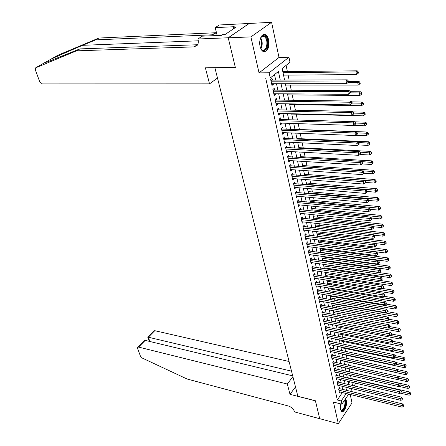 <?xml version="1.0" encoding="UTF-8"?>
<svg xmlns="http://www.w3.org/2000/svg" width="446" height="446" viewBox="0 0 446 446"><rect width="100%" height="100%" fill="white"/><g stroke="black" fill="none" stroke-linecap="round" stroke-linejoin="round"><path stroke-width="0.67" d="M340.822 403.925L340.549 409.473L341.591 411.407C343.894 413.347 347.518 405.202 346.375 400.737L345.477 398.886M268.676 40.04C268.079 37.425 267.054 35.674 265.604 34.788C262.075 32.474 258.479 39.911 260.074 46.334C260.681 48.904 261.696 50.627 263.112 51.491C267.522 52.026 269.373 48.207 268.676 40.04M355.78 383.186L354.152 385.918M214.872 67.681L297.85 396.254L315.4 400.753L319.704 418.677L338.324 423.7L352 402.911L350.216 394.476M214.654 67.837L235.365 67.536L228.229 37.821L249.242 23.465L271.586 22.3L250.908 36.901L259.037 72.882L269.139 72.782L288.958 57.227L289.995 62.278L282.151 68.506L284.587 80.057M259.037 72.882L279.012 57.45L271.586 22.3M279.012 57.45L288.958 57.227M351.175 378.487L350.562 375.543M349.815 371.947L349.146 368.719M348.432 365.291L347.746 361.985M346.999 358.389L346.347 355.25M345.544 351.409L344.931 348.438M344.083 344.357L343.498 341.558M342.6 337.226L342.054 334.6M341.101 330.018L340.593 327.57M339.584 322.731L339.116 320.468M338.051 315.361L337.622 313.282M336.507 307.907L336.111 306.023M334.94 300.375L334.589 298.686M333.357 292.754L333.045 291.266M331.752 285.05L331.484 283.762M330.135 277.256L329.912 276.18M328.496 269.373L328.317 268.509M326.834 261.395L326.701 260.754M325.993 257.331L325.898 256.874M325.162 253.328L325.073 252.91M324.359 249.481L324.203 248.717M322.709 241.542L322.486 240.466M321.042 233.514L320.752 232.121M319.353 225.392L318.996 223.675M317.647 217.174L317.217 215.123M315.919 208.867L315.417 206.47M314.168 200.46L313.599 197.717M312.401 191.953L311.754 188.853M310.611 183.351L309.892 179.877M308.805 174.642L308.002 170.796M306.971 165.828L306.09 161.597M305.12 156.914L304.155 152.287M303.241 147.888L302.198 142.859M301.345 138.751L300.214 133.315M299.422 129.507L298.207 123.665M297.443 120.002L296.239 114.193M295.408 110.207L294.243 104.604M293.345 100.283L292.225 94.898M291.255 90.226L290.184 85.063M289.136 80.04L288.11 75.106M287.375 71.561L286.092 65.378M228.229 37.821L250.908 36.901M339.846 388.75L339.596 387.607L338.631 389.023L339.49 392.932L340.12 392.012M338.414 382.194L338.163 381.035L337.187 382.445L338.051 386.398L338.698 385.461M336.964 375.565L336.708 374.395L335.727 375.8L336.602 379.797L337.265 378.849M335.503 368.864L335.241 367.682L334.255 369.082L335.141 373.124L335.816 372.159M334.021 362.096L333.764 360.903L332.761 362.297L333.658 366.378L334.349 365.402M332.526 355.256L332.264 354.052L331.255 355.44L332.164 359.565L332.872 358.578M331.016 348.343L330.748 347.122L329.733 348.504L330.648 352.675L331.378 351.677M329.488 341.352L329.22 340.12L328.195 341.502L329.12 345.711L329.867 344.697M327.944 334.288L327.676 333.045L326.639 334.416L327.576 338.676L328.345 337.65M326.383 327.147L326.11 325.892L325.067 327.258L326.015 331.562L326.801 330.519M324.805 319.933L324.532 318.661L323.478 320.022L324.437 324.37L325.245 323.317M323.211 312.635L322.932 311.347L321.873 312.702L322.843 317.1L323.673 316.03M321.599 305.254L321.315 303.955L320.25 305.304L321.226 309.753L322.079 308.665M319.972 297.794L319.682 296.484L318.606 297.822L319.592 302.321L320.473 301.217M318.321 290.251L318.031 288.924L316.944 290.257L317.948 294.806L318.851 293.685M316.654 282.625L316.365 281.281L315.266 282.608L316.275 287.207L317.206 286.07M314.971 274.914L314.675 273.554L313.571 274.875L314.592 279.525L315.551 278.371M313.265 267.109L312.964 265.738L311.849 267.048L312.886 271.753L313.873 270.583M311.542 259.221L311.236 257.833L310.115 259.137L311.157 263.898L312.178 262.705M309.797 251.243L309.491 249.838L308.359 251.131L309.413 255.948L310.461 254.733M308.035 243.17L307.723 241.749L306.58 243.037L307.651 247.904L308.732 246.671M306.246 235.003L305.934 233.565L304.78 234.847L305.861 239.77L306.982 238.515M304.445 226.741L304.127 225.286L302.962 226.557L304.055 231.541L305.209 230.264M302.617 218.384L302.293 216.912L301.122 218.172L302.226 223.217L303.386 221.913M300.771 209.927L300.442 208.438L299.26 209.687L300.375 214.794L301.541 213.467M298.898 201.369L298.569 199.864L297.37 201.101L298.508 206.269L299.673 204.915M297.008 192.711L296.674 191.183L295.464 192.416L296.612 197.639L297.783 196.257M295.09 183.947L294.756 182.403L293.535 183.624L294.695 188.909L295.865 187.504M293.15 175.077L292.81 173.511L291.584 174.726L292.754 180.078L293.931 178.64M291.193 166.102L290.848 164.518L289.605 165.717L290.792 171.136L291.968 169.664M289.203 157.014L288.857 155.409L287.603 156.596L288.807 162.082L289.984 160.582M287.196 147.81L286.839 146.193L285.574 147.364L286.795 152.917L287.977 151.389M285.161 138.5L284.799 136.855L283.522 138.02L284.76 143.64L286.025 142.469L285.942 142.079M283.099 129.067L282.736 127.405L281.448 128.559L282.697 134.252L283.979 133.092L283.885 132.657M281.013 119.522L280.645 117.839L279.341 118.976L280.606 124.741L281.9 123.592L281.8 123.113M278.901 109.855L278.527 108.149L277.211 109.27L278.494 115.107L279.798 113.975L279.687 113.451M276.76 100.06L276.381 98.337L275.054 99.447L276.353 105.356L277.674 104.236L277.546 103.662M274.591 90.148L274.212 88.397L272.868 89.49L274.184 95.477L275.517 94.374L275.383 93.749M283.701 75.842L283.751 75.14M283.004 71.605L282.469 69.994M285.78 85.716L285.836 85.058M287.837 95.461L287.904 94.859M286.923 90.204L286.633 89.769M289.861 105.089L289.939 104.531M289.03 100.222L288.679 99.469M291.868 114.6L291.952 114.092M291.115 110.112L290.697 109.053M293.847 123.994L293.942 123.531M293.173 119.879L292.693 118.519M295.168 129.346L294.667 127.868M297.108 138.561L296.612 137.106M299.026 147.671L298.536 146.232M300.922 156.663L300.437 155.247M302.795 165.55L302.316 164.156M304.646 174.336L304.166 172.959M306.474 183.016L306.001 181.661M308.281 191.596L307.812 190.258M310.065 200.076L309.608 198.754M311.832 208.455L311.375 207.156M313.577 216.739L313.125 215.457M315.3 224.929L314.854 223.663M317.006 233.024L316.716 231.636M318.695 241.03L318.466 239.965M320.362 248.946L320.2 248.188M322.006 256.773L321.912 256.322M340.292 343.576L340.069 343.292M341.775 350.612L341.502 350.104M343.242 357.575L342.924 356.85M344.691 364.46L344.334 363.523M346.09 371.1L345.722 370.13M348.532 383.46L349.686 381.759M325.792 275.567L391.136 285.585L390.808 283.595L325.39 273.643M347.105 376.669L347.462 377.628M280.261 80.074L278.421 71.471L270.276 77.944L265.671 77.972L337.327 399.99L342.366 392.558M342.651 389.43L341.965 386.247M341.229 382.858L340.527 379.613M339.796 376.218L339.077 372.912M338.341 369.511L337.611 366.138M336.875 362.726L336.128 359.292M335.392 355.875L334.634 352.368M333.892 348.945L333.117 345.377M332.376 341.948L331.59 338.308M330.843 334.868L330.04 331.161M329.299 327.715L328.479 323.935M327.732 320.484L326.896 316.632M326.149 313.17L325.301 309.245M324.549 305.778L323.685 301.78M322.932 298.307L322.051 294.226M321.298 290.747L320.395 286.594M319.643 283.104L318.723 278.867M317.97 275.377L317.034 271.056M316.275 267.555L315.322 263.157M314.564 259.65L313.594 255.168M312.836 251.655L311.843 247.084M311.085 243.566L310.076 238.905M309.312 235.382L308.286 230.632M307.523 227.098L306.474 222.264M305.705 218.724L304.64 213.79M303.871 210.244L302.784 205.221M302.014 201.67L300.911 196.547M300.136 192.99L299.01 187.766M298.235 184.204L297.086 178.885M296.311 175.311L295.14 169.887M294.366 166.313L293.167 160.783M292.392 157.204L291.171 151.568M290.396 147.983L289.153 142.235M288.378 138.645L287.107 132.785M286.332 129.189L285.039 123.219M284.258 119.617L282.942 113.529M282.162 109.922L280.818 103.717M280.038 100.105L278.666 93.777M277.886 90.159L276.487 83.709M275.706 80.09L274.513 74.577M272.4 80.102L272.01 78.329L270.655 79.41L271.988 85.476L273.331 84.383L273.186 83.709M348.677 394.102L341.915 404.204L333.43 402.052L338.324 423.7M341.915 404.204L341.201 400.965L346.224 393.5M337.327 399.99L341.201 400.965M270.276 77.944L269.139 72.782M352.279 388.717L350.528 391.337M349.502 388.048L349.597 388.488L349.837 388.132M351.71 385.344L353.516 382.657M285.356 83.703L286.728 90.204M287.492 93.844L288.835 100.222M289.605 103.857L290.92 110.112M291.69 113.741L292.977 119.874M293.741 123.497L295.012 129.513M295.776 133.137L297.019 139.035M297.777 142.648L298.998 148.434M299.762 152.047L300.955 157.717M301.713 161.324L302.89 166.888M303.648 170.489L304.796 175.947M305.555 179.543L306.686 184.9M307.439 188.485L308.548 193.737M309.301 197.322L310.388 202.473M311.141 206.046L312.206 211.103M312.958 214.671L314.006 219.633M314.759 223.195L315.785 228.062M316.532 231.619L317.535 236.391M318.288 239.937L319.275 244.625M320.022 248.166L320.986 252.759M321.733 256.294L322.681 260.804M323.428 264.333L324.359 268.76M325.101 272.277L326.015 276.62M326.756 280.133L327.654 284.392M328.395 287.899L329.276 292.074M330.012 295.575L330.876 299.673M331.612 303.168L332.46 307.188M333.195 310.672L334.026 314.62M334.756 318.098L335.576 321.967M336.306 325.441L337.109 329.237M337.834 332.699L338.62 336.429M339.35 339.885L340.12 343.543M340.85 346.988L341.603 350.578M342.327 354.018L343.069 357.536M343.794 360.97L344.524 364.421M345.243 367.85L345.957 371.234M346.676 374.651L347.378 377.979M348.097 381.386L348.783 384.647M346.514 390.362L345.834 387.173M345.109 383.777L344.412 380.522M343.688 377.121L342.98 373.804M342.249 370.397L341.53 367.013M340.8 363.596L340.064 360.151M339.334 356.728L338.581 353.215M337.851 349.781L337.087 346.202M336.351 342.762L335.57 339.116M334.834 335.671L334.043 331.952M333.307 328.496L332.493 324.705M331.757 321.248L330.932 317.385M330.191 313.917L329.349 309.976M328.607 306.502L327.749 302.488M327.007 299.01L326.132 294.918M325.39 291.428L324.498 287.263M323.751 283.762L322.848 279.519M322.096 276.013L321.176 271.686M320.423 268.174L319.481 263.759M318.728 260.241L317.769 255.748M317.017 252.224L316.041 247.641M315.283 244.107L314.291 239.435M313.532 235.901L312.518 231.139M311.76 227.594L310.723 222.744M309.964 219.192L308.911 214.242M308.147 210.685L307.071 205.645M306.313 202.083L305.215 196.942M304.451 193.374L303.336 188.134M302.572 184.56L301.429 179.22M300.665 175.64L299.506 170.199M298.736 166.609L297.554 161.062M296.785 157.466L295.575 151.813M294.812 148.211L293.579 142.447M292.81 138.845L291.556 132.964M290.781 129.357L289.504 123.364M288.729 119.745L287.425 113.635M286.655 110.017L285.323 103.79M284.548 100.166L283.193 93.811M282.418 90.181L281.036 83.709M271.748 84.383L273.331 84.383M273.939 94.362L275.517 94.374M276.102 104.213L277.674 104.236M278.237 113.936L279.798 113.975M280.344 123.542L281.9 123.592M282.43 133.031L283.979 133.092M284.487 142.397L286.025 142.469M286.516 151.651L288.055 151.735M288.523 160.789L290.051 160.889M290.508 169.82L292.03 169.926M292.464 178.74L293.981 178.857M294.399 187.554L295.91 187.682M296.311 196.262L297.811 196.402M298.201 204.87L299.695 205.021M300.069 213.378L301.557 213.534M301.914 221.779L303.397 221.946M271.045 81.183L346.063 80.988L346.52 83.675L271.603 83.709M270.744 79.801L271.67 80.102L347.322 79.84L346.063 80.988L347.919 81.445L348.103 82.521L348.605 82.058L348.421 80.988L347.919 81.445M348.421 80.988L347.322 79.84M346.52 83.675L348.103 82.521M283.55 75.14L356.438 74.588L356.003 71.934L357.218 70.825L282.809 71.611M357.82 72.386L357.999 73.445L358.484 73.005L358.311 71.94L357.82 72.386L356.003 71.934L283.026 72.642M357.999 73.445L356.438 74.588M357.218 70.825L358.311 71.94M260.146 39.276L261.54 36.65C263.129 35.106 264.656 35.334 266.123 37.33C270.293 43.123 265.231 55.354 261.217 49.082L260.336 47.337M260.982 48.72L262.192 49.874C265.95 52.349 268.709 42.169 265.487 37.782L264.188 36.505L263.107 36.21L261.83 36.633L260.732 37.838M263.987 51.825C268.063 51.764 269.802 41.026 266.485 36.466L264.868 34.872L263.603 34.504M344.842 399.833C347.111 402.526 343.559 412.678 341.151 410.326L340.527 409.35M340.538 409.378L340.989 409.896C343.136 411.697 346.235 403.201 344.479 400.369M341.642 411.441C344.451 411.92 347.322 402.136 345.237 399.237M57.924 55.209L98.85 38.044L95.617 39.895L82.649 45.314C70.552 50.353 55.349 57.077 49.484 59.97L44.84 62.591L47.204 61.994L79.867 48.898L197.283 44.745L194.043 46.891L197.177 45.358C198.319 43.853 198.609 41.924 198.046 39.56L197.901 38.997L228.213 37.771L235.326 67.385L205.372 67.82L209.531 83.865L42.309 83.92L39.599 81.451L35.435 70.094L35.552 67.887L76.478 50.838L194.043 46.891M217.28 78.189L209.531 83.865M197.901 38.997L202.205 36.176L221.367 35.357L222.303 34.727L224.918 34.615L235.934 27.178L233.342 27.306L234.239 26.699L215.223 27.646L219.315 24.97L249.242 23.465M249.23 23.409L228.213 37.771M79.867 48.898L76.478 50.838M98.85 38.044L215.368 32.759L212.296 34.794L95.617 39.895M215.223 27.646L217.169 35.535M212.296 34.794L215.418 33.255L216.243 31.783M233.342 27.306L233.671 28.706M289.041 361.494L154.779 330.687L148.328 337.226L149.845 341.485M291.489 371.15L147.732 337.07L149.254 341.341M289.995 394.331L287.33 384.034L138.6 347.083L137.608 347.317L137.58 348.382L140.412 356.103L142.263 358.06L187.069 379.011L288.439 406.016C291.489 407.07 293.496 408.926 294.466 411.58L294.555 411.914L319.71 418.705L315.422 400.848L289.995 394.331L295.486 386.927M287.33 384.034L292.888 376.664M292.682 375.85L145.223 340.376L138.6 347.083M147.732 337.065L153.781 330.938L154.779 330.687M137.742 347.183L143.818 341.023L145.223 340.376M273.253 91.24L347.897 91.681L348.354 94.329L273.799 93.738M272.946 89.836L273.866 90.142L349.146 90.51L347.897 91.681L349.742 92.132L349.92 93.192L350.422 92.723L350.238 91.664L349.742 92.132M350.238 91.664L349.146 90.51M348.354 94.329L349.92 93.192M275.433 101.175L349.709 102.223L350.155 104.838L275.974 103.639M275.121 99.742L276.041 100.055L350.946 101.041L349.709 102.223L351.537 102.675L351.716 103.717L352.212 103.243L352.033 102.201L351.537 102.675M352.033 102.201L350.946 101.041M350.155 104.838L351.716 103.717M277.585 110.982L351.493 112.632L351.939 115.207L278.12 113.412M277.267 109.526L278.181 109.839L352.719 111.428L351.493 112.632L353.316 113.072L353.488 114.104L353.979 113.624L353.801 112.593L353.316 113.072M353.801 112.593L352.719 111.428M351.939 115.207L353.488 114.104M279.714 120.66L353.254 122.895L353.695 125.438L280.239 123.063M279.391 119.182L280.3 119.5L354.47 121.68L353.254 122.895L355.066 123.336L355.239 124.35L355.718 123.865L355.546 122.845L355.066 123.336M355.546 122.845L354.47 121.68M353.695 125.438L355.239 124.35M285.641 85.058L358.166 85.108L357.737 82.493L358.941 81.367L348.493 81.389M359.548 82.939L359.716 83.987L360.195 83.536L360.028 82.488L359.548 82.939L357.737 82.493L348.12 82.504M359.716 83.987L358.166 85.108M358.941 81.367L360.028 82.488M287.709 94.859L359.872 95.489L359.448 92.907L360.641 91.764L350.244 91.703M361.249 93.348L361.416 94.385L361.89 93.922L361.723 92.891L361.249 93.348L359.448 92.907L350.294 92.846M361.416 94.385L359.872 95.489M360.641 91.764L361.723 92.891M289.744 104.531L361.561 105.735L361.137 103.188L362.319 102.028L351.732 101.883M362.927 103.623L363.094 104.643L363.562 104.18L363.395 103.16L362.927 103.623L361.137 103.188L352.178 103.054M363.094 104.643L361.561 105.735M362.319 102.028L363.395 103.16M291.762 114.087L363.222 115.843L362.81 113.329L363.981 112.158L353.176 111.924M364.583 113.763L364.744 114.767L365.213 114.299L365.045 113.295L364.583 113.763L362.81 113.329L353.895 113.128M364.744 114.767L363.222 115.843M363.981 112.158L365.045 113.295M281.811 130.221L354.994 133.025L355.429 135.534L282.335 132.596M281.482 128.727L282.385 129.045L356.198 131.793L354.994 133.025L356.789 133.46L356.962 134.463L357.441 133.967L357.268 132.964L356.789 133.46M357.268 132.964L356.198 131.793M355.429 135.534L356.962 134.463M293.747 123.52L364.861 125.822L364.454 123.341L365.614 122.154L354.609 121.83M366.216 123.771L366.378 124.763L366.841 124.289L366.679 123.297L366.216 123.771L364.454 123.341L355.585 123.074M366.378 124.763L364.861 125.822M365.614 122.154L366.679 123.297M283.885 139.665L356.711 143.015L357.14 145.496L284.397 142.006M283.55 138.143L284.453 138.466L357.904 141.772L356.711 143.015L358.495 143.45L358.662 144.443L359.136 143.941L358.969 142.949L358.495 143.45M358.969 142.949L357.904 141.772M357.14 145.496L358.662 144.443M355.836 135.249L366.484 135.673L366.082 133.226L367.225 132.022L294.973 129.34M367.827 133.649L367.989 134.631L368.446 134.146L368.29 133.164L367.827 133.649L366.082 133.226L357.196 132.886M367.989 134.631L366.484 135.673M367.225 132.022L368.29 133.164M285.931 148.992L358.406 152.883L358.829 155.331L286.438 151.305M285.596 147.453L359.582 151.623L358.406 152.883L360.178 153.307L360.346 154.288L360.814 153.781L360.647 152.805L360.178 153.307M360.647 152.805L359.582 151.623M358.829 155.331L360.346 154.288M357.976 144.917L368.084 145.396L367.682 142.976L368.82 141.767L296.919 138.555M369.422 143.4L369.578 144.365L370.035 143.88L369.873 142.915L369.422 143.4L367.682 142.976L358.617 142.564M369.578 144.365L368.084 145.396M368.82 141.767L369.873 142.915M287.954 158.202L360.078 162.617L360.491 165.031L288.456 160.488M287.614 156.641L361.243 161.346L360.078 162.617L361.84 163.041L362.001 164.005L362.47 163.498L362.303 162.534L361.84 163.041M362.303 162.534L361.243 161.346M360.491 165.031L362.001 164.005M360.078 154.472L369.662 154.996L369.266 152.61L370.392 151.384L298.837 147.659M370.994 153.028L371.15 153.981L371.602 153.491L371.446 152.532L370.994 153.028L360.028 152.119M371.15 153.981L369.662 154.996M370.392 151.384L371.446 152.532M289.95 167.3L361.728 172.228L362.141 174.615L290.446 169.558M289.605 165.722L362.882 170.946L361.728 172.228L363.479 172.647L363.641 173.6L364.098 173.087L363.936 172.134L363.479 172.647M363.936 172.134L362.882 170.946M362.141 174.615L363.641 173.6M362.091 163.911L371.217 164.474L370.832 162.115L371.947 160.878L300.732 156.652M372.549 162.528L372.7 163.476L373.146 162.974L372.99 162.032L372.549 162.528L361.427 161.552M372.7 163.476L371.217 164.474M371.947 160.878L372.99 162.032M291.924 176.287L363.356 181.717L363.763 184.07L292.414 178.517M291.6 174.704L364.505 180.424L363.356 181.717L365.096 182.13L365.257 183.072L365.709 182.553L365.553 181.611L365.096 182.13M365.553 181.611L364.505 180.424M363.763 184.07L365.257 183.072M363.975 173.226L372.756 173.834L372.377 171.504L373.48 170.255L302.605 165.538M374.082 171.916L374.233 172.847L374.673 172.346L374.523 171.415L374.082 171.916L372.377 171.504L302.873 166.81M374.233 172.847L372.756 173.834M373.48 170.255L374.523 171.415M293.875 185.168L364.967 191.083L365.363 193.408L294.36 187.376M293.579 183.579L366.099 189.773L364.967 191.083L366.69 191.496L366.852 192.421L367.303 191.897L367.142 190.972L366.69 191.496M367.142 190.972L366.099 189.773M365.363 193.408L366.852 192.421M365.687 182.42L374.278 183.077L373.899 180.775L374.997 179.515L304.456 174.319M375.593 181.182L375.744 182.102L376.179 181.594L376.028 180.675L375.593 181.182L304.73 175.613M375.744 182.102L374.278 183.077M374.997 179.515L376.028 180.675M295.804 193.943L366.556 200.332L366.947 202.623L296.278 196.123M295.531 192.349L367.677 199.011L366.556 200.332L368.268 200.739L368.424 201.653L368.875 201.124L368.719 200.209L368.268 200.739M368.719 200.209L367.677 199.011M366.947 202.623L368.424 201.653M367.231 191.49L375.777 192.204L375.404 189.935L376.491 188.658L306.285 182.999M377.087 190.33L377.238 191.239L377.667 190.732L377.522 189.823L377.087 190.33L306.564 184.315M377.238 191.239L375.777 192.204M376.491 188.658L377.522 189.823M297.705 202.612L368.123 209.464L368.513 211.727L298.179 204.764M297.454 201.018L369.238 208.131L368.123 209.464L369.823 209.865L369.979 210.768L370.425 210.239L370.269 209.33L369.823 209.865M370.269 209.33L369.238 208.131M368.513 211.727L369.979 210.768M368.758 200.449L377.26 201.218L376.892 198.972L377.968 197.69L308.091 191.579M378.565 199.373L378.71 200.271L379.139 199.752L378.994 198.855L378.565 199.373L308.376 192.912M378.71 200.271L377.26 201.218M377.968 197.69L378.994 198.855M299.584 211.181L369.673 218.479L370.057 220.714L300.052 213.305M299.361 209.581L370.777 217.135L369.673 218.479L371.362 218.875L371.518 219.772L371.953 219.237L371.802 218.339L371.362 218.875M371.802 218.339L370.777 217.135M370.057 220.714L371.518 219.772M370.241 209.297L378.726 210.122L378.359 207.903L379.429 206.609L309.881 200.053M380.025 208.299L380.17 209.185L380.594 208.667L380.449 207.78L380.025 208.299L310.165 201.408M380.17 209.185L378.726 210.122M379.429 206.609L380.449 207.78M301.446 219.649L371.2 227.382L371.579 229.595L301.903 221.746M301.24 218.044L372.293 226.033L371.2 227.382L372.884 227.778L373.034 228.664L373.469 228.118L373.319 227.237L372.884 227.778M373.319 227.237L372.293 226.033M371.579 229.595L373.034 228.664M371.529 218.022L380.17 218.914L379.814 216.728L380.867 215.418L311.648 208.438M381.464 217.118L381.609 217.994L382.027 217.47L381.887 216.594L381.464 217.118L311.932 209.804M381.609 217.994L380.17 218.914M380.867 215.418L381.887 216.594M303.28 228.012L372.711 236.179L373.085 238.359L303.737 230.091M303.096 226.406L373.793 234.819L372.711 236.179L374.384 236.57L374.528 237.445L374.963 236.898L374.813 236.023L374.384 236.57M374.813 236.023L373.793 234.819M373.085 238.359L374.528 237.445M372.806 226.635L381.598 227.605L381.246 225.442L382.294 224.121L313.393 216.717M382.885 225.827L383.025 226.691L383.443 226.161L383.304 225.297L382.885 225.827L313.683 218.105M383.025 226.691L381.598 227.605M382.294 224.121L383.304 225.297M305.097 236.285L374.205 244.865L374.573 247.023L305.549 238.337M304.936 234.674L375.276 243.494L374.205 244.865L375.861 245.25L376.011 246.114L376.435 245.568L376.29 244.703L375.861 245.25M376.29 244.703L375.276 243.494M374.573 247.023L376.011 246.114M374.071 235.142L383.014 236.185L382.662 234.05L383.699 232.723L315.116 224.907M384.29 234.434L384.43 235.287L384.848 234.752L384.708 233.899L384.29 234.434L315.411 226.312M384.43 235.287L383.014 236.185M383.699 232.723L384.708 233.899M306.893 244.458L375.677 253.445L376.045 255.575L307.339 246.487M306.748 242.847L376.742 252.062L375.677 253.445L377.327 253.83L377.472 254.683L377.896 254.131L377.751 253.278L377.327 253.83M377.751 253.278L376.742 252.062M376.045 255.575L377.472 254.683M375.32 243.549L384.407 244.664L384.062 242.557L385.088 241.219L316.822 233.007M385.678 242.936L385.818 243.778L386.23 243.243L386.091 242.401L385.678 242.936L317.123 234.423M385.818 243.778L384.407 244.664M385.088 241.219L386.091 242.401M308.665 252.542L377.132 261.925L377.494 264.026L309.106 254.543M308.537 250.925L378.186 260.531L377.132 261.925L378.771 262.304L378.916 263.146L379.334 262.588L379.195 261.746L378.771 262.304M379.195 261.746L378.186 260.531M377.494 264.026L378.916 263.146M319.236 244.436L385.784 253.044L385.439 250.959L386.459 249.615L318.511 241.007M387.056 251.338L387.189 252.168L387.596 251.628L387.462 250.797L387.056 251.338L318.812 242.446M387.189 252.168L385.784 253.044M386.459 249.615L387.462 250.797M310.422 260.531L378.57 270.298L378.927 272.372L310.856 262.51M310.31 258.909L379.613 268.899L378.57 270.298L380.198 270.672L380.343 271.508L380.756 270.945L380.616 270.114L380.198 270.672M380.616 270.114L379.613 268.899M378.927 272.372L380.343 271.508M320.903 252.347L387.145 261.323L386.805 259.265L387.819 257.911L320.178 248.924M388.41 259.633L388.544 260.458L388.945 259.918L388.812 259.093L388.41 259.633L320.484 250.379M388.544 260.458L387.145 261.323M387.819 257.911L388.812 259.093M312.155 268.425L379.992 278.572L380.343 280.623L312.585 270.387M312.061 266.803L381.029 277.161L379.992 278.572L381.609 278.945L381.748 279.765L382.166 279.202L382.021 278.382L381.609 278.945M382.021 278.382L381.029 277.161M380.343 280.623L381.748 279.765M322.547 260.169L388.494 269.507L388.159 267.472L389.157 266.106L321.828 256.751M389.748 267.84L389.882 268.654L390.283 268.107L390.15 267.293L389.748 267.84L322.14 258.217M389.882 268.654L388.494 269.507M389.157 266.106L390.15 267.293M313.867 276.236L381.397 286.745L381.743 288.774L314.291 278.17M313.789 274.608L382.423 285.329L381.397 286.745L383.002 287.118L383.142 287.926L383.554 287.363L383.415 286.549L383.002 287.118M383.415 286.549L382.423 285.329M381.743 288.774L383.142 287.926M324.181 267.901L389.821 277.596L389.492 275.578L390.484 274.212L323.462 264.489M391.075 275.946L391.203 276.754L391.599 276.202L391.471 275.399L391.075 275.946L323.774 265.972M391.203 276.754L389.821 277.596M390.484 274.212L391.471 275.399M315.562 283.957L382.785 294.823L383.125 296.83L315.985 285.869M315.5 282.329L383.8 293.401L382.785 294.823L384.385 295.191L384.519 295.993L384.926 295.425L384.787 294.622L384.385 295.191M384.787 294.622L383.8 293.401M383.125 296.83L384.519 295.993M392.38 283.957L392.513 284.754L392.775 283.405L392.38 283.957L390.808 283.595L391.794 282.218L380.522 280.517M392.513 284.754L391.136 285.585M391.794 282.218L392.775 283.405M317.24 291.589L384.157 302.806L384.497 304.791L317.652 293.485M317.19 289.961L385.16 301.379L384.157 302.806L385.745 303.174L385.879 303.966L386.281 303.392L386.147 302.6L385.745 303.174M386.147 302.6L385.16 301.379M384.497 304.791L385.879 303.966M327.386 283.11L392.435 293.485L392.112 291.517L393.088 290.134L382.3 288.439M393.673 291.879L393.801 292.665L394.063 291.322L393.673 291.879L326.985 281.225M393.801 292.665L392.435 293.485M393.088 290.134L394.063 291.322M318.896 299.138L385.511 310.7L385.846 312.657L319.308 301.011M318.862 297.504L386.509 309.262L385.511 310.7L387.089 311.057L387.223 311.843L387.624 311.269L387.49 310.483L387.089 311.057M387.49 310.483L386.509 309.262M385.846 312.657L387.223 311.843M320.535 306.603L386.849 318.494L387.178 320.434L320.942 308.459M320.512 304.969L387.842 317.05L386.849 318.494L388.421 318.857L388.55 319.631L388.945 319.052L388.817 318.277L388.421 318.857M388.817 318.277L387.842 317.05M387.178 320.434L388.55 319.631M322.157 313.99L388.171 326.204L388.499 328.117L322.558 315.824M322.146 312.351L389.157 324.755L388.171 326.204L389.732 326.561L389.865 327.325L390.127 325.976L389.732 326.561M390.127 325.976L389.157 324.755M388.499 328.117L389.865 327.325M328.958 290.591L393.718 301.295L393.4 299.35L394.37 297.956L384.045 296.278M394.955 299.706L395.084 300.487L395.34 299.149L394.955 299.706L328.568 288.729M395.084 300.487L393.718 301.295M394.37 297.956L395.34 299.149M330.519 297.989L394.989 309.017L394.671 307.093L395.635 305.694L385.768 304.033M396.221 307.445L396.343 308.214L396.6 306.887L396.221 307.445L330.129 296.15M396.343 308.214L394.989 309.017M395.635 305.694L396.6 306.887M332.064 305.309L396.243 316.643L395.931 314.748L396.884 313.337L387.34 311.676M397.47 315.099L397.592 315.857L397.849 314.53L397.47 315.099L331.679 303.486M397.592 315.857L396.243 316.643M396.884 313.337L397.849 314.53M323.763 321.293L389.481 333.825L389.804 335.715L324.158 323.105M323.763 319.654L390.456 332.365L389.481 333.825L391.03 334.177L391.164 334.935L391.421 333.591L391.03 334.177M391.421 333.591L390.456 332.365M389.804 335.715L391.164 334.935M333.591 312.551L397.486 324.192L397.174 322.313L398.122 320.897L388.823 319.23M398.702 322.659L398.824 323.411L399.081 322.096L398.702 322.659L333.207 310.745M398.824 323.411L397.486 324.192M398.122 320.897L399.081 322.096M325.346 328.518L390.774 341.357L391.097 343.225L325.742 330.308M325.363 326.873L391.739 339.891L390.774 341.357L392.318 341.703L392.447 342.456L392.831 341.865L392.703 341.118L392.318 341.703M392.703 341.118L391.739 339.891M391.097 343.225L392.447 342.456M335.097 319.71L398.713 331.651L398.406 329.795L399.343 328.373L390.25 326.689M399.923 330.14L400.045 330.882L400.302 329.572L399.923 330.14L388.722 327.988M400.045 330.882L398.713 331.651M399.343 328.373L400.302 329.572M326.912 335.66L392.051 348.805L392.368 350.651L327.303 337.438M326.94 334.021L393.01 347.334L392.051 348.805L393.589 349.146L393.712 349.887L394.097 349.296L393.969 348.56L393.589 349.146M393.969 348.56L393.01 347.334M392.368 350.651L393.712 349.887M336.591 326.795L399.923 339.027L399.622 337.193L400.553 335.766L391.499 334.043M401.132 337.533L401.255 338.269L401.506 336.964L401.132 337.533L390.334 335.409M401.255 338.269L399.923 339.027M400.553 335.766L401.506 336.964M328.468 342.729L393.316 356.164L393.628 357.993L328.853 344.485M328.501 341.09L394.27 354.687L393.316 356.164L394.844 356.51L394.966 357.24L395.223 355.914L394.844 356.51M395.223 355.914L394.27 354.687M393.628 357.993L394.966 357.24M338.068 333.809L401.127 346.325L400.826 344.507L401.746 343.074L392.736 341.307M402.325 344.847L402.448 345.572L402.693 344.273L402.325 344.847L391.923 342.751M402.448 345.572L401.127 346.325M401.746 343.074L402.693 344.273M330.001 349.725L394.565 363.445L394.877 365.252L330.386 351.459M330.046 348.081L395.513 361.962L394.565 363.445L396.081 363.785L396.21 364.505L396.461 363.189L396.081 363.785M396.461 363.189L395.513 361.962M394.877 365.252L396.21 364.505M339.534 340.75L402.309 353.539L402.013 351.743L402.933 350.305L393.918 348.493M403.507 352.078L403.624 352.797L403.875 351.504L403.507 352.078L393.489 350.015M403.624 352.797L402.309 353.539M402.933 350.305L403.875 351.504M331.523 356.644L395.803 370.643L396.109 372.432L331.896 358.361M331.579 354.999L396.739 369.154L395.803 370.643L397.314 370.977L397.436 371.696L397.687 370.386L397.314 370.977M397.687 370.386L396.739 369.154M396.109 372.432L397.436 371.696M340.978 347.612L403.485 360.675L403.19 358.896L404.098 357.452L394.95 355.562M404.678 359.231L404.795 359.939L405.04 358.651L404.678 359.231L394.994 357.196M404.795 359.939L403.485 360.675M404.098 357.452L405.04 358.651M333.023 363.49L397.024 377.762L397.33 379.529L333.396 365.19M332.761 362.297L333.09 361.84L397.955 376.268L397.024 377.762L398.523 378.097L398.646 378.805L398.897 377.494L398.523 378.097M398.897 377.494L397.955 376.268M397.33 379.529L398.646 378.805M342.411 354.403L404.645 367.733L404.355 365.971L405.258 364.527L395.976 362.559M405.832 366.305L405.949 367.008L406.195 365.726L405.832 366.305L396.355 364.27M405.949 367.008L404.645 367.733M405.258 364.527L406.195 365.726M334.511 370.264L398.233 384.798L398.534 386.548L334.879 371.947M334.584 368.613L399.153 383.304L398.233 384.798L399.728 385.132L399.845 385.829L400.095 384.53L399.728 385.132M400.095 384.53L399.153 383.304M398.534 386.548L399.845 385.829M343.827 361.126L405.793 374.712L405.509 372.973L406.401 371.518L396.99 369.478M406.975 373.302L407.087 373.999L407.332 372.717L406.975 373.302L397.698 371.273M407.087 373.999L405.793 374.712M406.401 371.518L407.332 372.717M335.983 376.965L399.432 391.761L399.728 393.489L336.351 378.632M336.067 375.315L400.346 390.261L399.432 391.761L400.915 392.09L401.032 392.781L401.277 391.488L400.915 392.09M401.277 391.488L400.346 390.261M399.728 393.489L401.032 392.781M397.414 379.485L406.93 381.614L406.646 379.897L407.532 378.437L397.994 376.324M408.107 380.221L408.218 380.912L408.458 379.635L408.107 380.221L399.014 378.197M408.218 380.912L406.93 381.614M407.532 378.437L408.458 379.635M337.438 383.599L400.614 398.646L400.904 400.357L337.8 385.249M337.533 381.949L401.517 397.141L400.614 398.646L402.086 398.975L402.203 399.661L402.448 398.373L402.086 398.975M402.448 398.373L401.517 397.141M400.904 400.357L402.203 399.661M398.897 386.348L408.051 388.444L407.772 386.743L408.653 385.283L345.923 371.061M409.222 387.067L409.333 387.747L409.573 386.481L409.222 387.067L400.173 385.015M409.333 387.747L408.051 388.444M408.653 385.283L409.573 386.481M338.882 390.166L401.785 405.459L402.075 407.148L339.239 391.794M338.977 388.511L402.682 403.948L401.785 405.459L403.251 405.782L403.362 406.457L403.608 405.174L403.251 405.782M403.608 405.174L402.682 403.948M402.075 407.148L403.362 406.457M400.363 393.143L409.16 395.201L408.887 393.523L409.757 392.051L347.295 377.589M410.331 393.84L410.443 394.515L410.677 393.255L410.331 393.84L401.322 391.761M410.443 394.515L409.16 395.201M409.757 392.051L410.677 393.255M270.873 80.386L271.313 80.029M270.939 80.687L271.67 80.102M260.709 37.882L260.765 37.966C262.61 41.517 262.677 45.091 260.96 48.681M260.665 48.118C262.036 44.856 261.958 41.64 260.436 38.468M340.883 403.942L340.527 405.392M82.649 45.314L198.28 40.82M58.131 55.087L49.484 59.97M44.84 62.591L35.909 67.625M273.075 90.426L273.515 90.07M273.142 90.733L273.866 90.142M275.249 100.339L275.684 99.976M275.321 100.651L276.041 100.055M277.401 110.129L277.83 109.761M277.468 110.446L278.181 109.839M279.525 119.796L279.949 119.422M279.592 120.119L280.3 119.5M281.616 129.34L282.039 128.961M281.688 129.669L282.385 129.045M283.689 138.767L284.108 138.383M283.762 139.096L284.453 138.466M285.73 148.078L286.148 147.693M285.802 148.412L286.488 147.777M287.748 157.271L288.161 156.886M287.826 157.611L288.501 156.97M289.744 166.358L290.151 165.962M289.822 166.704L290.491 166.051M291.717 175.334L292.119 174.938M291.79 175.679L292.459 175.027M293.663 184.198L294.059 183.797M293.741 184.549L294.399 183.891M295.587 192.962L295.982 192.555M295.665 193.319L296.317 192.65M297.488 201.62L297.878 201.213M297.566 201.977L298.212 201.302M299.366 210.172L299.751 209.759M299.444 210.534L300.086 209.854M301.223 218.629L301.608 218.211M301.301 218.992L301.936 218.311M303.057 226.981L303.436 226.568M303.135 227.354L303.765 226.663M304.869 235.243L305.248 234.825M304.947 235.616L305.571 234.919M306.658 243.405L307.032 242.981M306.742 243.778L307.361 243.081M308.431 251.477L308.805 251.048M308.515 251.851L309.128 251.148M310.182 259.455L310.55 259.026M310.265 259.834L310.873 259.126M311.916 267.338L312.278 266.909M311.999 267.723L312.601 267.015M313.627 275.137L313.99 274.708M313.711 275.528L314.307 274.808M315.322 282.848L315.679 282.413M315.406 283.238L315.997 282.519M316.995 290.474L317.351 290.039M317.078 290.864L317.669 290.145M318.65 298.017L319.002 297.577M318.734 298.407L319.319 297.683M320.289 305.471L320.635 305.031M320.373 305.867L320.953 305.136M321.906 312.847L322.252 312.406M321.995 313.248L322.564 312.512M323.506 320.144L323.852 319.698M323.595 320.546L324.164 319.81M325.089 327.358L325.435 326.912M325.179 327.765L325.742 327.024M326.662 334.5L326.996 334.048M326.751 334.901L327.308 334.16M328.211 341.564L328.546 341.112M328.301 341.965L328.853 341.223M329.745 348.549L330.079 348.092M329.834 348.956L330.38 348.209M331.261 355.462L331.59 355.005M331.35 355.869L331.896 355.116M332.855 362.709L333.396 361.957M334.338 369.478L334.874 368.725M335.81 376.179L336.34 375.421M337.265 382.807L337.795 382.044M338.704 389.369L339.228 388.6M261.245 37.157L261.54 36.65M261.88 36.6L264.188 36.505"/></g></svg>
